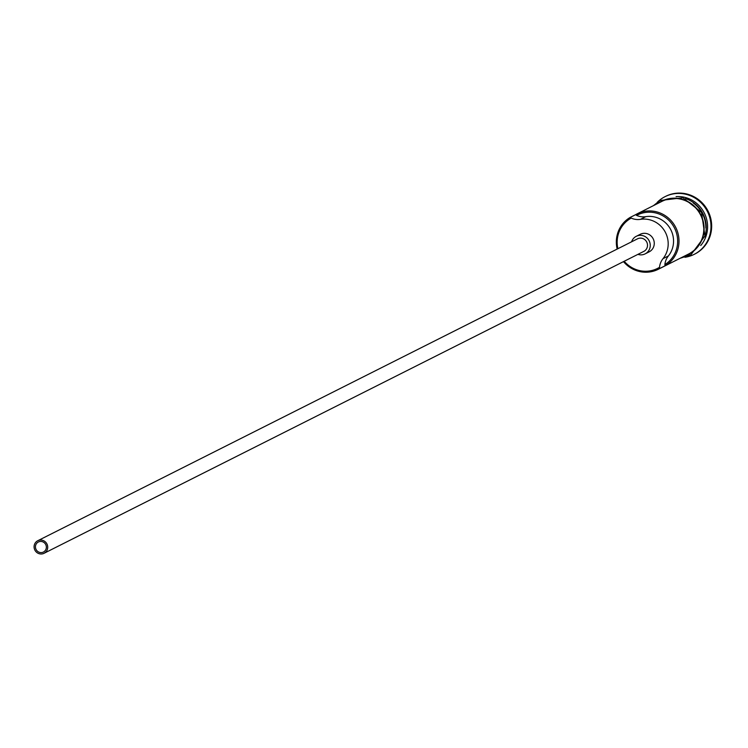 <?xml version="1.0" encoding="UTF-8"?>
<svg xmlns="http://www.w3.org/2000/svg" width="748" height="748" viewBox="0 0 748 748"><rect width="100%" height="100%" fill="white"/><g stroke="black" fill="none" stroke-linecap="round" stroke-linejoin="round"><path stroke-width="1.12" d="M617.156 249.075A29.509 28.443 63.3 0 1 630.274 217.359L631.219 218.098A28.387 27.358 -116.7 0 0 630.564 218.463A28.387 27.358 -116.7 0 0 617.885 248.71M624.206 261.267A28.387 27.358 -116.7 0 0 658.866 267.681A28.387 27.358 -116.7 0 0 659.512 267.288L659.689 268.513A29.509 28.443 63.3 0 1 658.249 269.299A29.509 28.443 63.3 0 1 623.477 261.632M43.702 551.893A5.619 5.414 -116.7 0 0 45.665 544.441A5.619 5.414 -116.7 0 0 38.101 542.141A5.619 5.414 -116.7 0 0 36.138 549.593A5.619 5.414 -116.7 0 0 43.702 551.893M37.4 540.926A7.031 6.769 -116.7 0 0 34.95 550.238A7.031 6.769 -116.7 0 0 44.403 553.109A7.031 6.769 -116.7 0 0 46.853 543.796A7.031 6.769 -116.7 0 0 37.4 540.926M643.495 251.534A7.031 6.769 -116.7 0 0 646.646 241.875A7.031 6.769 -116.7 0 0 637.184 239.005M637.922 254.357A9.836 9.481 -116.7 0 0 649.03 240.585A9.836 9.481 -116.7 0 0 631.602 241.8M648.647 252.085A9.836 9.481 -116.7 0 0 653.051 238.556A9.836 9.481 -116.7 0 0 639.811 234.545M685.486 198.613A29.509 28.443 63.3 0 1 704.71 236.807M693.246 202.96A29.509 28.443 63.3 0 1 705.841 227.981M657.268 202.297A32.323 31.145 63.3 0 1 663.495 197.491A32.323 31.145 63.3 0 1 665.066 196.64A32.323 31.145 63.3 0 1 706.991 210.684A32.323 31.145 63.3 0 1 695.715 253.525A32.323 31.145 63.3 0 1 694.135 254.376A32.323 31.145 63.3 0 1 684.934 257.275M630.274 217.359L635.641 214.657A29.509 28.443 63.3 0 1 637.081 213.872A29.509 28.443 63.3 0 1 675.36 226.691A29.509 28.443 63.3 0 1 665.056 265.811L664.879 264.586A28.387 27.358 -116.7 0 0 673.742 226.625A28.387 27.358 -116.7 0 0 636.585 215.396A16.867 16.25 -116.7 0 0 645.805 216.658A24.17 23.291 -116.7 0 1 670.227 228.673A24.17 23.291 -116.7 0 1 668.394 255.938A16.867 16.25 -116.7 0 0 664.879 264.586M637.081 213.872L661.905 201.38A29.509 28.443 63.3 0 1 700.184 214.199A29.509 28.443 63.3 0 1 689.88 253.32A29.509 28.443 63.3 0 1 688.441 254.096L658.249 269.299M659.689 268.513L665.056 265.811M665.402 196.472A32.323 31.145 63.3 0 1 665.739 196.303A32.323 31.145 63.3 0 1 707.664 210.338A32.323 31.145 63.3 0 1 696.388 253.189A32.323 31.145 63.3 0 1 694.808 254.04A32.323 31.145 63.3 0 1 694.471 254.208M676.07 196.621A29.509 28.443 63.3 0 1 704.336 213.058A29.509 28.443 63.3 0 1 700.708 245.55M636.585 215.396L635.641 214.657M631.219 218.098A16.867 16.25 -116.7 0 0 640.438 219.36L645.805 216.658M640.438 219.36A24.17 23.291 -116.7 0 1 664.86 231.375A24.17 23.291 -116.7 0 1 663.027 258.64A16.867 16.25 -116.7 0 0 659.512 267.288M684.934 255.863A29.789 28.714 -116.7 0 0 690.021 253.563A29.789 28.714 -116.7 0 0 700.006 213.32A29.789 28.714 -116.7 0 0 660.325 201.913A29.789 28.714 -116.7 0 0 658.39 203.147M663.027 258.64L668.394 255.938M44.057 553.296L643.85 251.375M645.113 253.881L649.142 251.861M694.135 254.376L694.808 254.04M680.054 258.322L691.068 254.61L704.925 235.994L701.559 212.441L682.933 197.752L659.951 200.529L653.518 205.597M665.066 196.64L665.739 196.303M636.268 236.312L640.288 234.283M37.746 540.739L637.53 238.818"/></g></svg>

